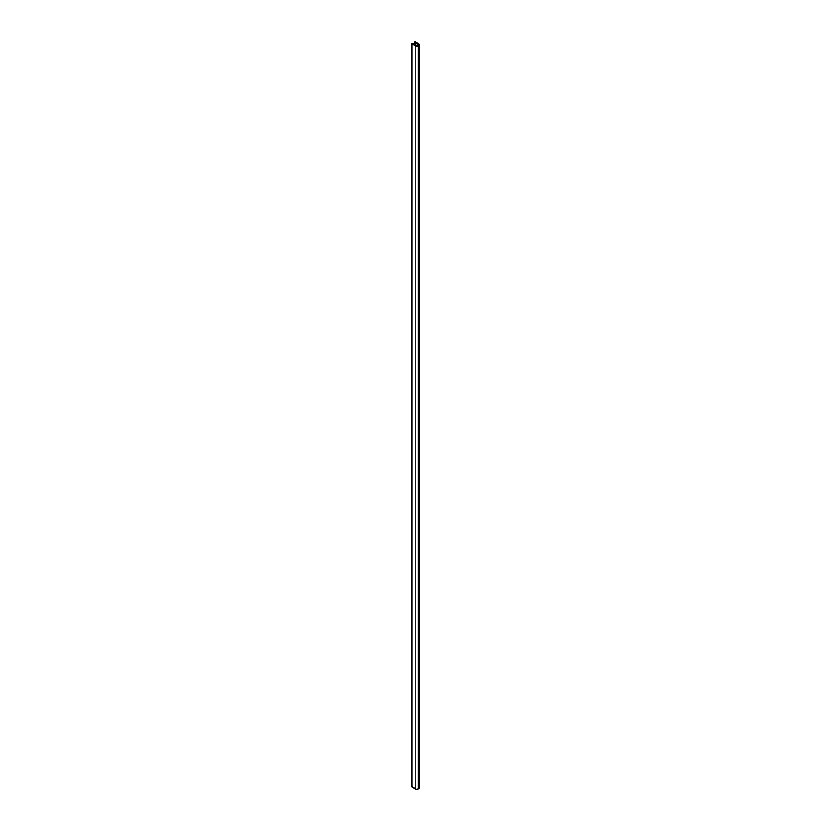 <?xml version="1.0" encoding="UTF-8"?>
<svg xmlns="http://www.w3.org/2000/svg" width="831" height="831" viewBox="0 0 831 831"><rect width="100%" height="100%" fill="white"/><g stroke="black" fill="none" stroke-linecap="round" stroke-linejoin="round"><path stroke-width="1.25" d="M415.085 43.607L415.116 44.51L415.157 43.617L411.605 43.43L415.085 43.607M411.802 786.552L411.605 43.43L415.188 45.663L415.188 789.066L411.802 787.113L411.802 43.711L415.188 45.663L415.188 789.066A2.275 1.319 0 0 0 418.409 789.066L418.409 45.663A2.275 1.319 180 0 1 415.188 45.663L418.731 45.476L418.731 788.879A2.275 1.319 0 0 0 419.395 787.954L419.219 787.445M418.731 43.617A2.275 1.319 180 0 1 419.395 44.542A2.275 1.319 180 0 1 418.731 45.476L419.011 43.814L415.344 41.664L414.181 41.945L415.344 41.664L418.731 43.617M414.378 42.225L415.5 43.617L414.378 42.225L414.378 43.607L414.378 42.225M415.531 44.739L415.697 42.983L415.697 44.843L415.697 42.983L417.764 44.178L417.764 44.916L417.764 44.178A0.914 0.53 180 0 1 417.764 44.916L417.442 45.103A0.914 0.53 180 0 1 416.154 45.103L414.087 43.918L415.116 43.814L414.087 43.918L416.622 45.248L417.879 44.843L417.764 44.178L415.697 42.983L415.531 44.739M415.22 44.562L415.22 43.783M411.657 786.687L416.352 789.429L418.409 789.066L419.395 787.954L419.395 44.542M411.605 43.43L411.605 786.832M414.181 41.945L414.181 43.617M415.271 44.594L415.271 43.711"/></g></svg>
